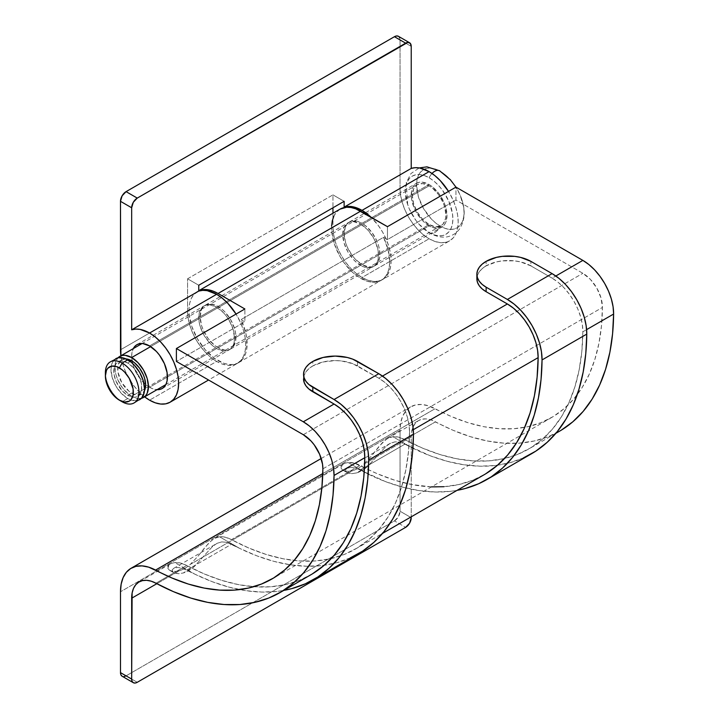 <?xml version="1.0" encoding="UTF-8"?>
<svg xmlns="http://www.w3.org/2000/svg" width="719" height="719" viewBox="0 0 719 719"><rect width="100%" height="100%" fill="white"/><g stroke="black" fill="none" stroke-linecap="round" stroke-linejoin="round"><path stroke-width="0.54" stroke-dasharray="3.6 2.7" d="M125.969 358.898A19.764 11.414 -120 0 0 121.781 359.815A19.764 11.414 -120 0 0 118.752 375.651A19.764 11.414 -120 0 0 131.667 393.068L127.748 395.333A19.764 11.414 60 0 1 114.842 377.906A19.764 11.414 60 0 1 117.871 362.07A19.764 11.414 60 0 1 127.748 363.05L133.105 367.364L135.514 370.249L139.378 376.936L141.463 383.955L141.463 390.255L140.663 392.826L137.635 396.313L135.514 397.095L133.105 397.194L127.748 395.333L122.401 391.01L116.127 381.447L114.042 374.419L114.042 368.128L116.127 363.508L119.983 361.289L122.401 361.19L127.748 363.05L130.346 361.549L127.748 363.05A19.764 11.414 60 0 1 140.663 380.468A19.764 11.414 60 0 1 137.635 396.313A19.764 11.414 60 0 1 127.748 395.333L131.667 393.068A19.764 11.414 -120 0 0 141.553 394.048A19.764 11.414 -120 0 0 144.429 390.875M105.387 372.73A23.718 13.697 -120 0 0 122.158 401.786L127.748 398.56A23.718 13.697 -120 0 0 139.612 399.737M429.117 177.764A33.604 19.404 60 0 1 452.88 218.918A33.604 19.404 60 0 1 429.117 232.641L420.022 225.299L415.915 220.391L409.354 209.04L407.161 203.028L405.354 191.479L405.813 186.392L407.161 182.024L409.354 178.546L412.311 176.092L415.915 174.762L420.022 174.6L424.48 175.607L429.117 177.764L433.755 180.963L438.213 185.098L442.32 190.005L448.872 201.365L452.422 213.3L452.88 218.918L452.422 224.004L451.065 228.372L448.872 231.851L445.915 234.304L442.32 235.634L438.213 235.796L433.755 234.789L429.117 232.641A33.604 19.404 60 0 1 416.085 220.625A33.604 19.404 60 0 1 406.846 201.895A33.604 19.404 60 0 1 429.117 177.764A9.886 5.707 -60 0 1 432.02 173.477A9.886 5.707 120 0 0 429.117 177.764M429.854 233.172A9.886 5.707 120 0 0 440.298 226.179A33.604 19.404 -120 0 0 462.569 202.039A33.604 19.404 -120 0 0 453.329 183.318A33.604 19.404 -120 0 0 440.298 171.302A33.604 19.404 -120 0 0 416.535 185.026A33.604 19.404 -120 0 0 440.298 226.179A9.886 5.707 -60 0 1 429.854 233.172M429.117 185.835L150.639 346.603L429.117 185.835A23.718 13.697 -120 0 0 417.254 184.657A23.718 13.697 -120 0 0 413.623 203.666A23.718 13.697 -120 0 0 429.117 224.571A23.718 13.697 -120 0 0 440.972 225.739A23.718 13.697 -120 0 0 444.612 206.73A23.718 13.697 -120 0 0 429.117 185.835L422.7 183.597L417.254 184.657L413.623 188.836L412.338 195.514L413.623 203.666L417.254 212.051L422.7 219.385L429.117 224.571L145.283 388.44L429.117 224.571L435.534 226.8L440.972 225.739L443.066 224.013L445.564 218.477L445.888 214.882L444.612 206.73L443.066 202.488L438.437 194.472L432.389 188.09L429.117 185.835M131.667 396.295L145.283 388.44L131.667 396.295A23.718 13.697 60 0 1 116.757 377.187A23.718 13.697 60 0 1 118.015 357.801L116.172 360.57L115.211 363.652L115.211 371.211L116.172 375.399L117.718 379.641L122.347 387.658L128.395 394.039L131.667 396.295A23.718 13.697 60 0 0 141.409 398.326L138.084 398.533L131.667 396.295M450.121 179.426L444.935 174.51L440.298 171.302L435.66 169.154L431.202 168.147L427.095 168.309L423.491 169.639L420.543 172.093L418.341 175.571L416.993 179.939L416.535 185.026L418.341 196.566L423.491 208.447L431.202 218.846L435.66 222.98L440.298 226.179L444.935 228.327L449.393 229.343L453.5 229.181L457.104 227.842L460.052 225.398L462.254 221.919L463.602 217.551L464.061 212.465L463.602 206.847L460.052 194.903L455.945 187.129L455.954 200.035L582.866 273.301L590.398 279.403L596.779 288.04L601.003 297.9L602.432 307.444L601.461 325.923L598.936 343.314L594.856 359.437L589.283 374.168L582.246 387.361L573.825 398.91L564.082 408.689L553.127 416.625L541.03 422.637L527.926 426.682L513.923 428.713L499.157 428.704L483.743 426.682L467.844 422.637L451.586 416.625L428.218 405.75L421.604 404.482L415.546 404.941L410.243 407.107L405.902 410.9L402.685 416.175L400.708 422.754L400.043 430.375L400.043 511.218L411.223 517.68L400.043 511.218L400.043 430.375L120.486 591.773L400.043 430.375A51.4 29.677 -120 0 1 410.684 406.846A51.4 29.677 -120 0 1 435.121 408.689A245.116 141.517 -120 0 0 551.671 417.478A245.116 141.517 -120 0 0 602.432 307.444A27.673 15.98 -120 0 0 582.866 273.301L455.954 200.035L387.46 239.58L383.542 237.315L240.964 319.631A41.118 23.736 60 0 1 238.609 362.664A41.118 23.736 60 0 1 197.491 338.928A41.118 23.736 60 0 1 197.491 291.447A41.118 23.736 60 0 1 198.759 290.8L193.465 294.943L191.209 298.646L189.717 303.148L189.025 308.325L189.151 314.023L191.802 326.354L197.401 338.766L205.301 349.865L214.63 358.422L224.337 363.463L228.993 364.479L233.342 364.443L237.261 363.347L240.64 361.235L243.382 358.161L245.413 354.206L246.671 349.488L246.761 338.316L245.583 332.169L240.964 319.631L244.882 321.896L176.398 361.432L244.882 321.896L244.882 308.981L244.882 321.896L240.964 319.631L383.542 237.315L387.46 239.58L455.954 200.035L455.954 187.12M115.894 358.646A23.718 13.697 -120 0 0 112.254 377.655A23.718 13.697 -120 0 0 127.748 398.56L122.158 401.786A23.718 13.697 60 0 1 105.45 374.455M113.809 360.381L112.254 362.834L110.978 369.503L112.254 377.655L115.894 386.04L121.331 393.374L127.748 398.56L131.029 400.079L137.068 400.672M126.319 358.934L121.781 359.815L120.046 361.253L117.952 365.863L117.952 372.163L121.781 382.634L128.935 391.19L134.39 394.336L137.014 394.929L141.553 394.048L144.582 390.561M218.046 347.717A25.3 14.605 60 0 1 201.518 325.419A25.3 14.605 60 0 1 205.4 305.144A25.3 14.605 60 0 1 218.046 306.402L360.623 224.085A25.3 14.605 -120 0 0 347.969 222.827A25.3 14.605 -120 0 0 344.095 243.103A25.3 14.605 -120 0 0 360.623 265.401L218.046 347.717L360.623 265.401A25.3 14.605 -120 0 0 373.278 266.659A25.3 14.605 -120 0 0 377.151 246.383A25.3 14.605 -120 0 0 360.623 224.085L218.046 306.402A25.3 14.605 60 0 1 234.583 328.691A25.3 14.605 60 0 1 230.7 348.967A25.3 14.605 60 0 1 218.046 347.717L224.894 350.099L227.986 349.973L230.7 348.967L232.929 347.124L235.598 341.219L235.598 333.158L234.583 328.691L230.7 319.748L224.894 311.92L221.542 308.811L214.559 304.775L208.106 304.137L205.4 305.144L203.171 306.986L201.518 309.61L200.161 316.728L201.518 325.419L203.171 329.949L208.106 338.496L214.559 345.309L218.046 347.717M312.316 573.915L299.446 580.314L285.497 584.619L270.596 586.776L254.868 586.776L238.465 584.619L221.533 580.314L204.223 573.915L186.706 565.467L155.951 583.217L186.706 565.467A35.582 20.545 -120 0 0 174.807 562.6L171.49 563.354L169.046 564.757L167.779 566.572L167.878 568.477L169.333 570.122L171.922 571.165L175.346 571.416L179.292 570.733L156.841 583.693L179.292 570.733A31.627 18.263 120 0 0 184.783 568.352A31.627 18.263 120 0 0 190.274 564.397L352.616 470.666A31.627 18.263 120 0 0 358.107 468.285A31.627 18.263 120 0 0 363.598 464.321L371.489 455.945L382.319 442.697L387.505 438.491L392.862 436.703A35.582 20.545 60 0 1 404.761 439.57L422.287 448.018L439.588 454.417L456.52 458.722L472.922 460.879L488.65 460.879L503.552 458.722L517.5 454.417L530.37 448.018L542.045 439.57L552.408 429.162L561.377 416.876L568.864 402.829L574.805 387.146L579.137 369.97L581.833 351.465L582.857 331.792L582.327 324.503L580.619 316.791L577.797 308.954L573.978 301.306L569.304 294.134L563.957 287.726L558.151 282.324L552.111 278.145L530.865 265.877L552.111 278.145L555.823 276.006L552.111 278.145A43.491 25.111 60 0 1 582.857 331.792L586.605 329.635L582.857 331.792A260.934 150.648 60 0 1 528.833 448.926A260.934 150.648 60 0 1 504.531 458.497A260.934 150.648 60 0 1 404.761 439.57L435.507 421.819A260.934 150.648 -120 0 0 559.58 431.175M310.779 574.823A260.934 150.648 -120 0 1 253.753 586.695A260.934 150.648 -120 0 1 186.706 565.467L180.541 563.049L174.807 562.6L194.813 574.148L212.141 581.671L229.19 587.189L245.817 590.667L261.887 592.07L277.255 591.378L283.762 590.416A266.47 153.848 60 0 1 194.813 574.148L186.841 570.059L231.563 544.238L239.544 548.318L219.538 536.769L225.272 537.219L231.437 539.636L360.03 465.391A35.582 20.545 -120 0 0 348.131 462.533L344.814 463.279L342.37 464.69L341.103 466.505L341.201 468.411L342.666 470.055L345.246 471.098L348.679 471.349L352.616 470.666L190.274 564.397L198.165 556.012L208.986 542.764L214.172 538.558L219.538 536.769A35.582 20.545 60 0 1 231.437 539.636L248.954 548.085L266.264 554.493L283.196 558.789L299.598 560.955L315.317 560.955L330.228 558.789L344.176 554.493L357.046 548.085L368.712 539.636L379.084 529.229L388.053 516.943L395.54 502.896L401.472 487.212L405.813 470.046L408.509 451.541L409.533 431.867L409.003 424.578L407.296 416.858L404.473 409.03L400.645 401.373L395.971 394.201L390.633 387.793L384.827 382.391L378.787 378.212L382.499 376.073L378.787 378.212A43.491 25.111 60 0 1 409.533 431.867L413.281 429.701L409.533 431.867A260.934 150.648 60 0 1 355.501 549.001A260.934 150.648 60 0 1 331.207 558.564A260.934 150.648 60 0 1 231.437 539.636L360.03 465.391A260.934 150.648 -120 0 0 484.103 474.756M530.865 265.877L520.601 261.923L514.669 260.88L502.329 260.88L496.398 261.923L486.134 265.877L482.197 268.645L479.276 271.8L477.479 275.233L476.868 278.792A31.627 18.263 0 0 1 486.134 265.877L486.134 261.357L486.134 265.877A31.627 18.263 0 0 1 530.865 265.877L530.865 261.357L530.865 265.877M378.787 378.212L352.741 363.679L341.345 360.947L335.171 360.596L323.074 361.99L312.81 365.944L308.873 368.712L305.952 371.876L304.155 375.3L303.544 378.859A31.627 18.263 0 0 1 312.81 365.944L312.81 361.432L312.81 365.944A31.627 18.263 0 0 1 357.541 365.944L357.541 361.432L357.541 365.944L378.787 378.212M431.463 486.88L411.789 484.543L394.857 480.247L377.556 473.839L353.865 462.982L348.131 462.533L368.137 474.082L360.174 469.983L385.465 481.595L402.514 487.123L419.141 490.601L435.211 492.003L450.579 491.311L457.086 490.349A266.47 153.848 60 0 1 368.137 474.082L348.131 462.533L344.814 463.279L342.37 464.69L341.201 468.411L342.666 470.055L345.246 471.098L348.679 471.349L352.616 470.666A31.627 18.263 120 0 0 358.107 468.285A31.627 18.263 120 0 0 363.598 464.321L411.223 436.828L411.223 516.826L411.223 436.828L363.598 464.321L371.489 455.945L378.787 446.697L385.779 439.624L389.285 437.61L392.862 436.703L412.868 448.252A266.47 153.848 -120 0 0 531.602 453.725M523.423 457.895L509.843 462.721L495.31 465.49L479.941 466.173L463.872 464.771L447.245 461.301L430.196 455.774L404.896 444.171L399.881 442.203L395.037 441.834L389.599 443.677L346.891 468.33L350.782 467.404L355.24 467.988L360.174 469.983L404.896 444.171L399.881 442.203L395.037 441.834L390.372 443.255L385.833 446.463L367.517 466.586L356.525 472.931L351.888 473.632L348.122 473.084L345.848 471.583L345.578 469.678L347.349 468.096L350.782 467.404L355.24 467.988L360.174 469.983L404.896 444.171L412.868 448.252L392.862 436.703L398.596 437.152L404.761 439.57L435.507 421.819A35.582 20.545 -120 0 0 418.593 420.543A35.582 20.545 -120 0 0 411.223 436.828L411.69 431.553L413.057 427.005L415.285 423.347L418.287 420.723L421.954 419.222L426.151 418.907L430.726 419.779L453.033 430.268L470.343 436.667L487.266 440.972L503.668 443.129L519.397 443.129L534.307 440.972L548.255 436.667L561.126 430.268M340.069 209.13A41.118 23.736 -120 0 0 340.069 256.611A41.118 23.736 -120 0 0 381.178 280.347A41.118 23.736 -120 0 0 383.542 237.315L388.161 249.861L389.698 261.833L389.24 267.18L387.981 271.89L385.959 275.844L383.218 278.918L379.839 281.03L375.92 282.127L371.57 282.163L366.915 281.147L357.199 276.105L352.418 272.213L343.682 262.246L339.97 256.449L334.38 244.038L331.72 231.707L331.603 226.009M303.301 434.707L582.866 273.301L303.301 434.707M322.876 468.851L602.432 307.444L322.876 468.851M322.777 473.551L435.121 408.689L322.777 473.551M394.452 520.907L398.407 516.727L400.043 511.218A7.909 4.566 120 0 1 394.452 520.907L126.077 675.851L394.452 520.907L405.633 527.36L394.452 520.907M126.077 675.851L137.257 682.304L126.077 675.851A7.909 4.566 120 0 1 122.122 676.237L123.938 676.597M350.099 557.962L336.519 562.788L321.986 565.556L306.618 566.239L290.548 564.846L273.912 561.368L256.863 555.841L239.544 548.318A266.47 153.848 -120 0 0 358.269 553.792M186.841 570.059L231.563 544.238L226.557 542.27L221.713 541.91L217.048 543.321L173.567 568.396L177.449 567.471L181.916 568.064L194.813 574.148L174.807 562.6L171.49 563.354L169.046 564.757L167.878 568.477L169.333 570.122L173.71 572.657L172.524 571.65L172.245 569.745L174.025 568.163L177.449 567.471L181.916 568.064L186.841 570.059M217.048 543.321L212.5 546.53L194.193 566.653A31.627 18.263 -60 0 1 188.693 570.616A31.627 18.263 120 0 0 194.193 566.653L183.201 572.998A31.627 18.263 120 0 0 188.693 570.616L184.783 568.352A31.627 18.263 120 0 0 190.274 564.397L198.165 556.012L205.463 546.764L212.456 539.69L215.961 537.677L219.538 536.769L239.544 548.318L226.557 542.27L221.713 541.91L217.048 543.321L212.5 546.53L194.193 566.653L183.201 572.998L178.555 573.708L174.798 573.151L172.524 571.65L172.245 569.745L174.025 568.163M169.333 570.122L171.922 571.165L175.346 571.416L179.292 570.733A31.627 18.263 120 0 0 184.783 568.352L188.693 570.616A31.627 18.263 -60 0 1 183.201 572.998L178.555 573.708L173.71 572.657M443.92 486.709L458.821 484.543L472.769 480.247L485.64 473.839M390.372 443.255L385.833 446.463L367.517 466.586A31.627 18.263 -60 0 1 362.025 470.55L358.107 468.285L362.025 470.55A31.627 18.263 -60 0 1 356.525 472.931L367.517 466.586A31.627 18.263 -60 0 1 362.025 470.55A31.627 18.263 -60 0 1 356.525 472.931L351.888 473.632L347.034 472.59L345.848 471.583L345.578 469.678L347.349 468.096M342.666 470.055L347.034 472.59M387.46 226.665L387.46 239.58L387.46 226.665M340.006 209.166L336.034 212.626L333.787 216.329M360.623 224.085L367.472 229.613L373.278 237.441L375.498 241.854L378.176 250.841L378.176 258.903L377.151 262.192L375.498 264.808L373.278 266.659L370.564 267.657L364.111 267.019L357.136 262.992L353.775 259.874L347.969 252.045L344.095 243.103L342.729 234.412L344.095 227.294L345.749 224.679L347.969 222.827L350.683 221.829L353.775 221.704L360.623 224.085M149.561 387.262A25.3 14.605 60 0 1 133.294 348.598L132.008 352.436L131.667 356.273L133.024 364.964L134.678 369.485L136.907 373.907L142.713 381.735L149.561 387.262L216.653 348.526L149.561 387.262L153.048 388.88L157.012 389.689A25.3 14.605 60 0 1 149.561 387.262M216.653 307.202A25.3 14.605 -120 0 0 203.998 305.952A25.3 14.605 -120 0 0 200.125 326.228A25.3 14.605 -120 0 0 216.653 348.526A25.3 14.605 -120 0 0 229.307 349.776A25.3 14.605 -120 0 0 233.181 329.5A25.3 14.605 -120 0 0 216.653 307.202L149.561 345.938L216.653 307.202L223.501 312.729L226.593 316.423L229.307 320.557L233.181 329.5L234.547 338.191L234.196 342.028L233.181 345.318L231.527 347.933L229.307 349.776L226.593 350.782L223.501 350.908L216.653 348.526L213.157 346.109L209.804 342.999L203.998 335.171L200.125 326.228L199.1 321.761L199.1 313.7L201.778 307.795L203.998 305.952L206.713 304.946L209.804 304.82L216.653 307.202M362.025 264.592A25.3 14.605 60 0 1 345.488 242.294A25.3 14.605 60 0 1 349.371 222.018A25.3 14.605 60 0 1 362.025 223.276L429.117 184.54A25.3 14.605 -120 0 0 416.463 183.282A25.3 14.605 -120 0 0 412.589 203.558A25.3 14.605 -120 0 0 429.117 225.856L362.025 264.592L429.117 225.856A25.3 14.605 -120 0 0 441.763 227.114A25.3 14.605 -120 0 0 445.645 206.838A25.3 14.605 -120 0 0 429.117 184.54L362.025 223.276A25.3 14.605 60 0 1 378.553 245.574A25.3 14.605 60 0 1 374.671 265.85A25.3 14.605 60 0 1 362.025 264.592L368.865 266.974L371.966 266.848L374.671 265.85L376.9 263.999L379.569 258.094L379.569 250.032L378.553 245.574L376.9 241.045L371.966 232.498L365.513 225.685L358.529 221.659L352.085 221.021L349.371 222.018L347.142 223.87L345.488 226.485L344.131 233.603L345.488 242.294L347.142 246.824L352.085 255.371L355.177 259.074L362.025 264.592M237.207 363.472L232.803 365.108L227.779 365.306L222.324 364.066L216.653 361.432L210.982 357.514L205.526 352.454L200.502 346.45L196.089 339.736L192.476 332.555L189.789 325.204L188.135 317.951L187.578 311.075L187.578 278.801L187.578 311.075L120.486 349.811L187.578 311.075A41.118 23.736 -120 0 0 216.653 361.432L149.561 400.168L216.653 361.432A41.118 23.736 -120 0 0 237.207 363.472A41.118 23.736 -120 0 0 236.057 314.077L240.829 323.173L243.516 330.524L245.17 337.777L245.727 344.653L245.17 350.881L243.516 356.22L240.829 360.471L237.207 363.472L208.564 380.009M382.58 279.547L386.193 276.545L388.88 272.294L390.534 266.947L391.091 260.718L390.534 253.852L388.88 246.599L386.193 239.238L382.58 232.066L378.176 225.344L370.932 217.12A41.118 23.736 60 0 1 382.58 279.547L378.176 281.174L373.152 281.372L367.697 280.14L362.025 277.507L356.345 273.588L350.899 268.529L345.866 262.525L341.462 255.802L337.849 248.63L335.162 241.278L333.508 234.026L332.951 227.15L332.951 213.246L332.951 227.15L400.043 188.414L400.043 39.922L411.223 46.376L400.043 39.922L400.043 188.414L400.6 195.289L402.254 202.542L404.941 209.894L408.554 217.066L412.967 223.789L417.991 229.792L423.446 234.852L429.117 238.771A41.118 23.736 -120 0 0 449.672 240.811A41.118 23.736 -120 0 0 448.521 191.407L453.294 200.502L455.981 207.863L457.635 215.116L458.192 221.982L457.635 228.211L455.981 233.558L453.294 237.809L449.672 240.811L382.58 279.547A41.118 23.736 60 0 1 362.025 277.507L429.117 238.771L362.025 277.507A41.118 23.736 60 0 1 332.951 227.15L400.043 188.414A41.118 23.736 -120 0 0 429.117 238.771L434.788 241.404L440.244 242.636L445.268 242.438L449.672 240.811M144.627 396.843A41.118 23.736 60 0 1 120.909 355.752L122.697 363.94L125.385 371.292L128.998 378.473L133.401 385.186L138.434 391.19L144.627 396.843M429.117 184.54L432.604 186.949L439.057 193.762L443.991 202.309L445.645 206.838L447.011 215.529L445.645 222.647L443.991 225.263L441.763 227.114L439.057 228.112L432.604 227.474L425.621 223.447L422.269 220.338L416.463 212.5L414.243 208.088L411.565 199.1L411.565 191.038L412.589 187.749L414.243 185.134L416.463 183.282L419.177 182.284L422.269 182.159L429.117 184.54M187.578 278.801L332.951 194.867L332.951 207.782L332.951 194.867L187.578 278.801L198.759 285.254L187.578 278.801M399.099 36.876L398.407 36.301A7.909 4.566 120 0 1 400.043 39.922L399.62 37.694M344.131 201.329L332.951 194.867L344.131 201.329M141.553 394.048L137.635 396.313M418.871 224.049L429.764 233.127C439.183 238.259 446.014 237.351 448.665 236.47C452.961 235.311 456.475 232.983 459.207 229.46C464.869 220.958 465.714 210.901 461.742 199.298M440.972 225.739L165.819 384.602M417.254 184.657L142.101 343.511M407.673 204.645L406.28 182.572L410.962 173.558L419.258 167.922M121.781 359.815L117.871 362.07M205.4 305.144L347.969 222.827M555.841 433.332L528.833 448.926M355.501 549.001L382.517 533.399M387.505 438.491L418.593 420.543M343.457 463.926L214.172 538.558M170.124 563.993L139.037 581.941M238.609 362.664L381.178 280.347M197.491 291.447L198.759 290.719M551.671 417.478L272.177 578.849M321.204 458.506L410.684 406.846M230.7 348.967L373.278 266.659M136.907 344.689L203.998 305.952M349.371 222.018L416.463 183.282M374.671 265.85L441.763 227.114M162.206 388.512L229.307 349.776"/><path stroke-width="1.08" d="M131.667 360.794L130.346 361.549L131.667 360.794A19.764 11.414 -120 0 0 125.969 358.898L131.667 360.794A19.764 11.414 -120 0 1 144.429 390.875L145.642 384.998L144.582 378.212L143.288 374.671L139.432 367.993L134.39 362.673L131.667 360.794M137.068 400.672L139.612 399.737A23.718 13.697 -120 0 0 143.252 380.728A23.718 13.697 -120 0 0 127.748 359.824L122.158 363.05A23.718 13.697 60 0 1 137.662 383.955A23.718 13.697 60 0 1 134.022 402.964A23.718 13.697 60 0 1 122.158 401.786A23.718 13.697 -120 0 0 138.938 392.098A23.718 13.697 -120 0 0 122.158 363.05L119.363 367.894A19.764 11.414 60 0 1 133.348 392.098A19.764 11.414 60 0 1 119.363 400.168L122.158 401.786L116.64 398.29L111.598 392.969L106.448 382.751L105.387 375.965L106.448 370.402L107.742 368.353L111.598 366.124L116.64 366.627L122.095 369.773L124.711 372.208L129.249 378.329L133.078 388.799L133.078 395.099L130.984 399.71L129.249 401.148L124.711 402.029L119.363 400.168A19.764 11.414 60 0 1 105.387 375.965A19.764 11.414 60 0 1 119.363 367.894L122.158 363.05A23.718 13.697 -120 0 0 105.387 372.73L105.387 375.965M439.561 170.771A9.886 5.707 120 0 0 432.02 173.477A9.886 5.707 -60 0 1 439.561 170.771A9.886 5.707 -60 0 1 440.298 171.302M118.015 357.801A23.718 13.697 60 0 1 119.803 356.39A23.718 13.697 60 0 1 131.667 357.559L150.639 346.603L131.667 357.559A23.718 13.697 60 0 1 147.161 378.464A23.718 13.697 60 0 1 143.53 397.472A23.718 13.697 60 0 1 141.409 398.326M313.538 579.613A266.47 153.848 60 0 1 283.762 590.416L291.788 588.609L305.368 583.792L317.879 576.944L329.203 568.145L339.251 557.459L347.933 544.993L355.177 530.838L360.92 515.119L365.117 497.97L367.724 479.546L368.721 459.998A266.47 153.848 60 0 1 313.538 579.613L358.269 553.792A266.47 153.848 -120 0 0 413.452 434.177L368.721 459.998L368.119 451.784L366.187 443.084L363.014 434.258L358.7 425.63L353.433 417.541L347.412 410.315L340.869 404.231L334.056 399.521A49.027 28.302 60 0 1 368.721 459.998L413.452 434.177A49.027 28.302 -120 0 0 378.787 373.7L334.056 399.521L312.81 387.253A31.627 18.263 180 0 1 303.544 374.338L304.155 370.779L305.952 367.355L308.873 364.191L312.81 361.432L323.074 357.469L335.171 356.085L347.277 357.469L352.741 359.158L378.787 373.7L334.056 399.521L308.873 384.485L305.952 381.331L304.155 377.906L303.544 374.338L304.155 382.418L305.952 385.851L308.873 389.006L334.056 404.042L303.301 421.792L176.398 348.526L244.882 308.981L218.046 293.487L360.623 211.17L387.46 226.665L455.954 187.12L450.121 179.426M105.45 374.455A23.718 13.697 60 0 1 110.304 361.873A23.718 13.697 60 0 1 122.158 363.05L127.748 359.824A23.718 13.697 -120 0 0 115.894 358.646L113.809 360.381M134.022 402.964L141.697 398.002L144.204 392.466L144.528 388.871L143.252 380.728L139.612 372.343L134.174 365L131.029 362.079L124.477 358.305L118.437 357.703L110.304 361.873M117.718 358.116L119.803 356.39L122.347 355.447L125.25 355.33L131.667 357.559L138.084 362.744L143.53 370.078L147.161 378.464L148.438 386.615L147.161 393.293L145.615 395.747L143.53 397.472L140.987 398.416M561.126 430.268L572.791 421.819L583.163 411.403L592.123 399.117L599.61 385.069L605.551 369.395L609.892 352.22L612.579 333.715L613.613 314.041L586.605 329.635L613.613 314.041A43.491 25.111 -120 0 0 582.866 260.395L555.823 276.006L582.866 260.395L455.954 187.12L582.866 260.395L588.906 264.574L594.712 269.976L600.05 276.384L604.724 283.556L608.544 291.204L611.366 299.041L613.082 306.752L613.613 314.041A260.934 150.648 -120 0 1 559.58 431.175L555.841 433.332M485.64 473.839L497.314 465.4L507.677 454.983L516.646 442.697L524.133 428.65L530.074 412.967L534.406 395.801L537.102 377.295L538.136 357.622L413.281 429.701L538.136 357.622A43.491 25.111 -120 0 0 507.38 303.975L382.499 376.073L507.38 303.975L486.134 291.707L507.38 303.975L513.42 308.154L519.226 313.547L524.573 319.964L529.247 327.127L533.067 334.784L535.889 342.621L537.596 350.333L538.136 357.622A260.934 150.648 -120 0 1 484.103 474.756L382.517 533.399M476.868 278.792L477.479 282.351L479.276 285.776L482.197 288.939L486.134 291.707L486.134 287.187L507.38 299.455L552.111 273.624L530.865 261.357L520.601 257.402L514.669 256.359L502.329 256.359L496.398 257.402L486.134 261.357L482.197 264.125L479.276 267.288L477.479 270.712L476.868 274.272L477.479 277.831L479.276 281.264L482.197 284.418L486.134 287.187L507.38 299.455A49.027 28.302 60 0 1 542.045 359.931L586.776 334.101A49.027 28.302 -120 0 0 552.111 273.624L507.38 299.455L514.193 304.164L520.736 310.248L526.757 317.474L532.024 325.563L536.338 334.182L539.52 343.017L541.443 351.708L542.045 359.931A266.47 153.848 60 0 1 486.871 479.546A266.47 153.848 60 0 1 457.086 490.349L465.121 488.543L478.692 483.716L491.203 476.877L502.527 468.078L512.575 457.392L521.257 444.917L528.501 430.762L534.244 415.043L538.441 397.904L541.048 379.479L542.045 359.931L586.776 334.101L586.174 325.887L584.241 317.196L581.069 308.361L576.755 299.733L571.488 291.653L565.467 284.427L558.924 278.343L552.111 273.624L530.865 261.357A31.627 18.263 180 0 0 486.134 261.357A31.627 18.263 180 0 0 476.868 274.272L476.868 278.792A31.627 18.263 0 0 0 486.134 291.707L486.134 287.187A31.627 18.263 180 0 1 476.868 274.272M131.667 598.235L156.841 583.693L131.667 598.235A35.582 20.545 60 0 1 139.037 581.941A35.582 20.545 60 0 1 155.951 583.217L173.477 591.665L190.778 598.064L207.71 602.369L224.112 604.526L239.84 604.526L254.742 602.369L268.699 598.064L281.569 591.665L293.235 583.217L303.598 572.809L312.567 560.523L320.054 546.476L325.995 530.793L330.327 513.618L333.023 495.112L334.056 475.439A260.934 150.648 60 0 1 280.024 592.573A260.934 150.648 60 0 1 155.951 583.217L151.17 581.186L146.595 580.305L142.398 580.628L138.731 582.12L135.729 584.754L133.5 588.403L132.125 592.95L131.667 679.078L131.667 598.235M133.303 682.699A7.909 4.566 -60 0 0 137.257 682.304L405.633 527.36A7.909 4.566 -60 0 0 411.223 517.68L409.587 523.189L405.633 527.36L137.257 682.304L135.118 683.05L133.303 682.699L132.089 681.306L131.667 679.078L120.486 672.625L131.667 679.078A7.909 4.566 -60 0 0 133.303 682.699L122.122 676.237L120.909 674.844L120.486 672.625A7.909 4.566 120 0 0 122.122 676.237M280.024 592.573L310.779 574.823A260.934 150.648 -120 0 0 364.803 457.688L334.056 475.439L364.803 457.688A43.491 25.111 -120 0 0 334.056 404.042L303.301 421.792A43.491 25.111 60 0 1 334.056 475.439L333.517 468.15L331.81 460.439L328.987 452.602L325.168 444.953L320.494 437.781L315.147 431.373L309.35 425.972L303.301 421.792L176.398 348.526L176.398 361.432L303.301 434.707L310.842 440.801L314.248 444.881L319.649 454.318L322.534 464.204L322.876 468.851L321.905 487.329L319.371 504.711L315.299 520.844L309.718 535.574L302.69 548.768L294.269 560.308L284.526 570.086L273.562 578.022L261.473 584.044L248.37 588.079L234.367 590.11L219.592 590.11L204.187 588.079L188.279 584.044L172.03 578.022L148.662 567.147L142.047 565.889L135.981 566.347L130.687 568.513L126.346 572.306L123.129 577.582L121.152 584.152L120.486 591.773L120.486 672.625L120.486 591.773A51.4 29.677 60 0 1 131.128 568.244A51.4 29.677 60 0 1 155.565 570.086L322.777 473.551L155.565 570.086A245.116 141.517 60 0 0 272.115 578.885A245.116 141.517 60 0 0 322.876 468.851A27.673 15.98 60 0 0 303.301 434.707L176.398 361.432L176.398 348.526L244.882 308.981L218.046 293.487L360.623 211.17A41.118 23.736 -120 0 0 340.069 209.13L198.759 290.719M198.759 290.8A41.118 23.736 60 0 1 218.046 293.487L213.192 291.15L208.465 289.829L204.007 289.55L198.759 290.8M123.938 676.597L126.077 675.851M303.544 378.859A31.627 18.263 0 0 0 312.81 391.774L312.81 387.253L312.81 391.774L334.056 404.042L340.096 408.221L345.902 413.623L351.249 420.031L355.923 427.203L359.743 434.851L362.565 442.688L364.272 450.4L364.803 457.688L363.778 477.362L361.082 495.867L356.741 513.042L350.809 528.717L343.322 542.764L334.353 555.05L323.99 565.467L312.316 573.915M303.544 374.338A31.627 18.263 180 0 1 312.81 361.432A31.627 18.263 180 0 1 357.541 361.432L378.787 373.7L385.591 378.41L392.143 384.494L398.164 391.72L403.431 399.8L407.736 408.428L410.917 417.263L412.85 425.954L413.452 434.177L412.454 453.725L409.839 472.149L405.651 489.288L399.908 505.008L392.664 519.163L383.982 531.638L373.934 542.324L362.61 551.122L350.099 557.962M486.871 479.546L531.602 453.725A266.47 153.848 -120 0 0 586.776 334.101L585.778 353.649L583.172 372.074L578.975 389.222L573.232 404.941L565.988 419.096L557.306 431.571L547.258 442.248L535.934 451.056L523.423 457.895M431.463 486.88L443.92 486.709M455.954 187.12L387.46 226.665L355.761 208.834L351.043 207.512L346.585 207.243L340.006 209.166M333.787 216.329L332.295 220.832L331.603 226.009M133.294 348.598A25.3 14.605 60 0 1 136.907 344.689A25.3 14.605 60 0 1 149.561 345.938L156.4 351.465L159.501 355.159L164.435 363.715L167.105 372.703L167.105 380.764L166.089 384.054L164.435 386.669L162.206 388.512L159.501 389.518L156.4 389.644M216.653 294.296L149.561 333.032A41.118 23.736 60 0 1 176.416 369.26A41.118 23.736 60 0 1 170.115 402.209A41.118 23.736 60 0 1 149.561 400.168A41.118 23.736 60 0 1 144.627 396.843L149.561 400.168L155.232 402.802L160.688 404.042L165.712 403.844L170.115 402.209L173.728 399.207L176.416 394.956L178.069 389.617L178.636 383.389L178.069 376.513L176.416 369.26L173.728 361.909L170.115 354.728L165.712 348.014L160.688 342.01L155.232 336.95L149.561 333.032L216.653 294.296A41.118 23.736 -120 0 0 198.759 291.069L131.667 329.805A41.118 23.736 60 0 1 149.561 333.032L140.097 329.392L135.693 329.086L131.667 329.805L131.667 207.782L120.486 201.32L120.909 355.752A41.118 23.736 60 0 1 120.486 349.811L120.486 201.32L131.667 207.782L133.303 202.273L137.257 198.093L407.772 42.403L410.279 43.338L411.223 46.376L411.223 168.408L344.131 207.144A41.118 23.736 60 0 1 362.025 210.361A41.118 23.736 60 0 1 370.932 217.12L362.025 210.361L429.117 171.625L362.025 210.361L352.562 206.73L348.158 206.425L344.131 207.144L344.131 201.329L198.759 285.254L198.759 291.069L131.667 329.805L131.667 207.782A7.909 4.566 -60 0 1 137.257 198.093L126.077 191.64L394.452 36.696L405.633 43.149L137.257 198.093L126.077 191.64L122.122 195.811L120.486 201.32A7.909 4.566 120 0 1 126.077 191.64L394.452 36.696L405.633 43.149A7.909 4.566 -60 0 1 409.587 42.763A7.909 4.566 -60 0 1 411.223 46.376L411.223 168.408L344.131 207.144L344.131 201.329L198.759 285.254L198.759 291.069L202.785 290.35L207.189 290.656L216.653 294.296A41.118 23.736 -120 0 1 236.057 314.077L227.779 303.274L222.324 298.214L216.653 294.296M448.521 191.407A41.118 23.736 -120 0 0 429.117 171.625A41.118 23.736 -120 0 0 411.223 168.408L415.249 167.689L419.653 167.994L429.117 171.625L434.788 175.544L440.244 180.604L448.521 191.407M133.024 349.155L134.678 346.531L136.907 344.689L139.621 343.682L142.713 343.556L149.561 345.938A25.3 14.605 60 0 1 166.089 368.236A25.3 14.605 60 0 1 162.206 388.512A25.3 14.605 60 0 1 157.012 389.689M332.951 207.782L332.951 213.246L332.951 207.782M399.62 37.694L399.099 36.876M398.407 36.301L396.591 35.95L394.452 36.696A7.909 4.566 120 0 1 398.407 36.301L409.587 42.763M450.543 179.894L439.651 170.816L426.906 166.844L419.258 167.922M165.819 384.602L143.53 397.472M142.101 343.511L119.803 356.39M122.158 401.786L119.363 400.168M131.128 568.244L321.204 458.506M208.564 380.009L170.115 402.209"/></g></svg>
